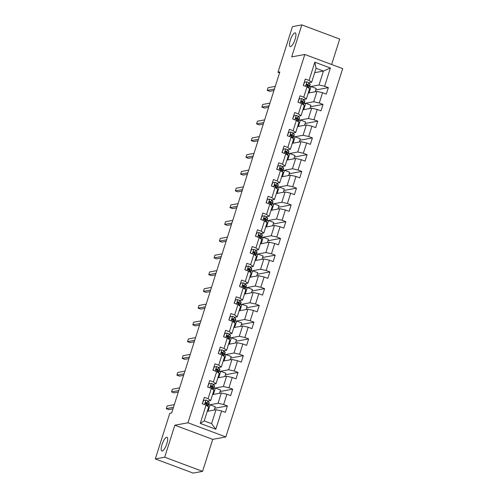 <?xml version="1.0" encoding="UTF-8"?>
<svg xmlns="http://www.w3.org/2000/svg" width="498" height="498" viewBox="0 0 498 498"><rect width="100%" height="100%" fill="white"/><g stroke="black" fill="none" stroke-linecap="round" stroke-linejoin="round"><path stroke-width="0.75" d="M290.533 46.6A7.308 2.123 110.5 0 1 290.153 46.569A7.308 2.123 110.5 0 1 290.508 39.572A7.308 2.123 110.5 0 1 294.897 32.856A7.308 2.123 110.5 0 1 295.277 32.88A7.308 2.123 110.5 0 1 294.916 39.877A7.308 2.123 110.5 0 1 290.533 46.6M162.255 450.983A7.308 2.123 110.5 0 1 161.875 450.958A7.308 2.123 110.5 0 1 162.23 443.961A7.308 2.123 110.5 0 1 166.618 437.238A7.308 2.123 110.5 0 1 166.998 437.263A7.308 2.123 110.5 0 1 166.637 444.26A7.308 2.123 110.5 0 1 162.255 450.983M331.631 64.503L339.704 39.062L301.832 24.9L292.457 26.637L277.977 72.272L279.559 72.857M225.849 436.939L342.68 68.631L304.813 54.469L187.976 422.777L225.849 436.939L212.721 439.367L174.848 425.205L164.695 457.201L202.568 471.363L212.721 439.367M202.568 471.363L193.187 473.1L155.32 458.938L164.695 457.201M314.686 72.664L323.445 71.046L316.074 68.288L311.648 82.251L309.053 80.439L305.318 79.045L303.276 85.488L307.011 86.882L303.736 97.191L300.001 95.797L297.96 102.239L301.695 103.634L298.427 113.942L294.692 112.548L292.643 118.991L296.378 120.385L293.11 130.694L289.375 129.299L287.334 135.742L291.069 137.137L287.8 147.445L284.059 146.051L282.017 152.488L285.752 153.888L282.484 164.197L278.749 162.796L276.701 169.239L280.442 170.64L277.168 180.948L273.433 179.548L271.391 185.991L275.126 187.391L271.858 197.7L268.123 196.299L266.075 202.742L269.81 204.143L266.542 214.451L262.807 213.051L260.765 219.494L264.5 220.894L261.226 231.203L257.491 229.802L255.449 236.245L259.184 237.646L255.916 247.948L252.181 246.554L250.133 252.996L253.874 254.391L250.6 264.699L246.865 263.305L244.823 269.748L248.558 271.142L245.29 281.451L241.555 280.057L239.507 286.499L243.242 287.894L239.974 298.202L236.239 296.808L234.197 303.251L237.932 304.645L234.658 314.954L230.923 313.559L228.881 320.002L232.616 321.397L229.348 331.705L225.613 330.311L223.565 336.754L227.3 338.148L224.032 348.457L220.297 347.062L218.255 353.505L221.99 354.9L218.722 365.208L214.98 363.808L212.939 370.251L216.674 371.651L213.405 381.96L209.67 380.559L207.629 387.002L211.364 388.403L208.089 398.711L204.354 397.311L202.313 403.754L206.048 405.154L200.258 423.406L215.815 429.226L211.582 423.674L216.014 409.717L207.255 411.336M309.053 80.439L314.842 62.188L330.398 68.002L324.609 86.26L328.344 87.654L315.738 89.989M215.815 429.226L221.604 410.968L225.339 412.369L227.387 405.926L223.652 404.525L226.92 394.217L230.655 395.617L232.697 389.175L228.962 387.774L232.23 377.465L235.971 378.866L238.013 372.423L234.278 371.029L237.546 360.72L241.281 362.114L243.329 355.672L239.588 354.277L242.862 343.969L246.597 345.363L248.639 338.92L244.904 337.526L248.172 327.217L251.907 328.612L253.955 322.169L250.22 320.774L253.488 310.466L257.223 311.86L259.265 305.417L255.53 304.023L258.804 293.714L262.539 295.109L264.581 288.666L260.846 287.271L264.114 276.963L267.849 278.357L269.897 271.914L266.156 270.52L269.43 260.211L273.165 261.606L275.207 255.169L271.472 253.768L274.74 243.46L278.475 244.86L280.523 238.418L276.788 237.017L280.057 226.708L283.792 228.109L285.833 221.666L282.098 220.265L285.373 209.957L289.108 211.357L291.149 204.915L287.414 203.514L290.683 193.205L294.418 194.606L296.466 188.163L292.724 186.762L295.999 176.454L299.734 177.854L301.776 171.412L298.041 170.017L301.309 159.709L305.05 161.103L307.092 154.66L303.357 153.266L306.625 142.957L310.36 144.352L312.402 137.909L308.667 136.514L311.941 126.206L315.676 127.6L317.718 121.157L313.983 119.763L317.251 109.454L320.986 110.849L323.034 104.406L319.299 103.011L322.567 92.703L326.302 94.097L328.344 87.654M155.32 458.938L169.793 413.303L171.673 412.954L279.851 71.924L277.977 72.272M307.011 86.882L309.6 88.694L306.332 99.002L303.456 99.532M308.212 93.07L316.971 91.445L313.703 101.754L303.967 103.559M303.985 100.104L304.21 99.395M306.332 99.002L303.736 97.191M322.567 92.703L316.971 91.445M319.299 103.011L313.703 101.754M301.695 103.634L304.29 105.445L301.016 115.754L298.146 116.283M302.902 109.815L311.655 108.197L308.387 118.505L298.651 120.311M298.676 116.849L298.9 116.146M301.016 115.754L298.427 113.942M317.251 109.454L311.655 108.197M313.983 119.763L308.387 118.505M296.378 120.385L298.974 122.197L295.706 132.505L292.83 133.034M297.586 126.567L306.345 124.948L303.077 135.257L293.334 137.056M293.359 133.601L293.583 132.898M295.706 132.505L293.11 130.694M311.941 126.206L306.345 124.948M308.667 136.514L303.077 135.257M291.069 137.137L293.658 138.948L290.39 149.251L287.52 149.786M292.276 143.318L301.029 141.7L297.76 152.008L288.025 153.807M288.043 150.352L288.267 149.643M290.39 149.251L287.8 147.445M306.625 142.957L301.029 141.7M303.357 153.266L297.76 152.008M285.752 153.888L288.348 155.693L285.08 166.002L282.204 166.537M286.96 160.07L295.719 158.451L292.444 168.76L282.708 170.559M282.733 167.104L282.957 166.394M285.08 166.002L282.484 164.197M301.309 159.709L295.719 158.451M298.041 170.017L292.444 168.76M280.442 170.64L283.032 172.445L279.764 182.754L276.888 183.289M281.644 176.821L290.402 175.203L287.134 185.511L277.398 187.31M277.417 183.855L277.641 183.146M279.764 182.754L277.168 180.948M295.999 176.454L290.402 175.203M292.724 186.762L287.134 185.511M275.126 187.391L277.722 189.196L274.448 199.505L271.578 200.04M276.334 193.573L285.086 191.954L281.818 202.263L272.082 204.062M272.101 200.607L272.331 199.897M274.448 199.505L271.858 197.7M290.683 193.205L285.086 191.954M287.414 203.514L281.818 202.263M269.81 204.143L272.406 205.948L269.138 216.257L266.262 216.786M271.018 210.324L279.776 208.706L276.508 219.014L266.766 220.813M266.791 217.358L267.015 216.649M269.138 216.257L266.542 214.451M285.373 209.957L279.776 208.706M282.098 220.265L276.508 219.014M264.5 220.894L267.09 222.699L263.822 233.008L260.952 233.537M265.702 227.076L274.46 225.457L271.192 235.766L261.456 237.565M261.475 234.11L261.699 233.4M263.822 233.008L261.226 231.203M280.057 226.708L274.46 225.457M276.788 237.017L271.192 235.766M259.184 237.646L261.78 239.451L258.506 249.759L255.636 250.289M260.392 243.827L269.15 242.209L265.876 252.517L256.14 254.316M256.165 250.861L256.389 250.152M258.506 249.759L255.916 247.948M274.74 243.46L269.15 242.209M271.472 253.768L265.876 252.517M253.874 254.391L256.464 256.202L253.196 266.511L250.32 267.04M255.076 260.579L263.834 258.96L260.566 269.269L250.83 271.068M250.849 267.613L251.073 266.903M253.196 266.511L250.6 264.699M269.43 260.211L263.834 258.96M266.156 270.52L260.566 269.269M248.558 271.142L251.154 272.954L247.88 283.262L245.01 283.792M249.766 277.33L258.518 275.711L255.25 286.02L245.514 287.819M245.533 284.364L245.763 283.655M247.88 283.262L245.29 281.451M264.114 276.963L258.518 275.711M260.846 287.271L255.25 286.02M243.242 287.894L245.838 289.705L242.57 300.014L239.694 300.543M244.45 294.081L253.208 292.463L249.934 302.765L240.198 304.571M240.223 301.116L240.447 300.406M242.57 300.014L239.974 298.202M258.804 293.714L253.208 292.463M255.53 304.023L249.934 302.765M237.932 304.645L240.522 306.457L237.253 316.765L234.384 317.294M239.133 310.833L247.892 309.208L244.624 319.517L234.888 321.322M234.907 317.861L235.131 317.158M237.253 316.765L234.658 314.954M253.488 310.466L247.892 309.208M250.22 320.774L244.624 319.517M232.616 321.397L235.212 323.208L231.937 333.517L229.068 334.046M233.823 327.578L242.582 325.96L239.308 336.268L229.572 338.067M229.597 334.612L229.821 333.909M231.937 333.517L229.348 331.705M248.172 327.217L242.582 325.96M244.904 337.526L239.308 336.268M227.3 338.148L229.895 339.96L226.627 350.262L223.751 350.797M228.507 344.33L237.266 342.711L233.998 353.02L224.256 354.819M224.281 351.364L224.505 350.654M226.627 350.262L224.032 348.457M242.862 343.969L237.266 342.711M239.588 354.277L233.998 353.02M221.99 354.9L224.586 356.705L221.311 367.014L218.441 367.549M223.197 361.081L231.95 359.463L228.682 369.771L218.946 371.57M218.964 368.115L219.188 367.406M221.311 367.014L218.722 365.208M237.546 360.72L231.95 359.463M234.278 371.029L228.682 369.771M216.674 371.651L219.269 373.456L216.001 383.765L213.125 384.3M217.881 377.833L226.64 376.214L223.365 386.523L213.63 388.322M213.654 384.867L213.879 384.157M216.001 383.765L213.405 381.96M232.23 377.465L226.64 376.214M228.962 387.774L223.365 386.523M211.364 388.403L213.953 390.208L210.685 400.517L207.815 401.052M212.565 394.584L221.324 392.966L218.056 403.274L208.32 405.073M208.338 401.618L208.562 400.909M210.685 400.517L208.089 398.711M226.92 394.217L221.324 392.966M223.652 404.525L218.056 403.274M206.048 405.154L208.643 406.959L204.211 420.922L200.258 423.406M221.604 410.968L216.014 409.717M301.832 24.9L291.679 56.897L304.813 54.469M174.848 425.205L187.976 422.777M204.211 420.922L211.582 423.674M311.648 82.251L308.772 82.78M309.302 83.353L309.526 82.643M309.277 86.808L319.013 85.009L323.445 71.046L330.398 68.002M316.074 68.288L314.842 62.188M324.609 86.26L319.013 85.009M214.208 410.047L215.261 406.735L210.094 404.806L207.579 405.266M227.387 405.926L214.781 408.254M208.064 411.186L210.094 404.806M213.381 394.435L215.404 388.054L212.895 388.515M219.525 393.302L220.577 389.984L215.404 388.054M232.697 389.175L220.091 391.503M218.697 377.683L220.72 371.303L218.205 371.763M224.835 376.55L225.887 373.232L220.72 371.303M238.013 372.423L225.407 374.751M224.007 360.932L226.036 354.551L223.521 355.018M230.151 359.799L231.203 356.481L226.036 354.551M243.329 355.672L230.717 358M229.323 344.18L231.346 337.8L228.837 338.267M235.467 343.047L236.513 339.729L231.346 337.8M248.639 338.92L236.033 341.255M234.639 327.429L236.662 321.048L234.147 321.515M240.777 326.296L241.829 322.984L236.662 321.048M253.955 322.169L241.349 324.503M239.949 310.677L241.972 304.297L239.463 304.764M246.093 309.544L247.145 306.233L241.972 304.297M259.265 305.417L246.659 307.752M245.265 293.926L247.288 287.545L244.773 288.012M251.403 292.793L252.455 289.481L247.288 287.545M264.581 288.666L251.976 291M250.575 277.181L252.604 270.794L250.089 271.261M256.719 276.041L257.771 272.73L252.604 270.794M269.897 271.914L257.285 274.249M255.891 260.429L257.914 254.042L255.406 254.509M262.035 259.29L263.087 255.978L257.914 254.042M275.207 255.169L262.602 257.497M261.207 243.678L263.23 237.291L260.715 237.758M267.345 242.538L268.397 239.227L263.23 237.291M280.523 238.418L267.918 240.746M266.517 226.926L268.54 220.546L266.032 221.006M272.661 225.787L273.713 222.475L268.54 220.546M285.833 221.666L273.228 223.994M271.833 210.175L273.856 203.794L271.342 204.255M277.971 209.036L279.023 205.724L273.856 203.794M291.149 204.915L278.544 207.243M277.143 193.423L279.173 187.043L276.658 187.503M283.287 192.284L284.339 188.972L279.173 187.043M296.466 188.163L283.86 190.491M282.459 176.672L284.483 170.291L281.974 170.752M288.603 175.539L289.655 172.221L284.483 170.291M301.776 171.412L289.17 173.74M287.776 159.92L289.799 153.54L287.284 154M293.913 158.787L294.965 155.469L289.799 153.54M307.092 154.66L294.486 156.988M293.085 143.169L295.109 136.788L292.6 137.255M299.23 142.036L300.282 138.718L295.109 136.788M312.402 137.909L299.796 140.243M298.402 126.417L300.425 120.037L297.91 120.504M304.546 125.284L305.591 121.973L300.425 120.037M317.718 121.157L305.112 123.492M303.712 109.666L305.741 103.285L303.226 103.752M309.856 108.533L310.908 105.221L305.741 103.285M323.034 104.406L310.428 106.74M309.028 92.914L311.051 86.534L308.542 87.001M315.172 91.781L316.224 88.47L311.051 86.534M202.331 403.691L203.632 400.423L206.023 400.112A3.025 0.498 17.6 0 1 207.791 401.027L208.998 402.334A8.74 1.438 17.6 0 1 209.21 402.82L208.562 404.862A8.74 1.438 -162.4 0 0 208.351 404.376L207.143 403.063A3.025 0.498 -162.4 0 0 206.097 402.446L205.792 402.415M202.611 403.641L202.935 403.99M206.95 404.588A7.252 1.195 17.6 0 0 207.143 404.407A7.252 1.195 17.6 0 0 206.975 404.009L205.556 402.546L206.097 402.446C205.232 402.571 205.095 403 205.686 403.735A3.025 0.498 17.6 0 1 206.732 404.351L207.946 405.665A8.74 1.438 17.6 0 1 208.152 406.144L208.027 406.536M173.46 407.32L166.251 408.653L167.104 405.97L174.312 404.637M207.51 405.191A8.74 1.438 -162.4 0 0 208.562 404.862M172.974 408.839L168.81 409.611L166.251 408.653M207.647 386.946L208.948 383.672L211.333 383.36A3.025 0.498 17.6 0 1 213.1 384.275L214.314 385.583A8.74 1.438 17.6 0 1 214.52 386.068L213.872 388.11A8.74 1.438 -162.4 0 0 213.667 387.625L212.453 386.311A3.025 0.498 -162.4 0 0 211.407 385.695L211.108 385.664M207.927 386.89L208.245 387.239M212.26 387.836A7.252 1.195 17.6 0 0 212.459 387.656A7.252 1.195 17.6 0 0 212.285 387.257L210.872 385.794L211.407 385.695C210.548 385.819 210.411 386.249 211.003 386.983A3.025 0.498 17.6 0 1 212.048 387.6L213.256 388.913A8.74 1.438 17.6 0 1 213.468 389.399L213.343 389.785M178.77 390.569L171.567 391.901L172.42 389.218L179.622 387.886M212.82 388.44A8.74 1.438 -162.4 0 0 213.872 388.11M178.29 392.088L174.126 392.86L171.567 391.901M212.957 370.195L214.258 366.92L216.649 366.609A3.025 0.498 17.6 0 1 218.417 367.524L219.63 368.831A8.74 1.438 17.6 0 1 219.836 369.317L219.188 371.359A8.74 1.438 -162.4 0 0 218.983 370.873L217.769 369.56A3.025 0.498 -162.4 0 0 216.723 368.943L216.425 368.912M213.237 370.139L213.561 370.487M217.576 371.085A7.252 1.195 17.6 0 0 217.775 370.91A7.252 1.195 17.6 0 0 217.601 370.506L216.182 369.049L216.723 368.943C215.858 369.068 215.721 369.497 216.313 370.232A3.025 0.498 17.6 0 1 217.358 370.848L218.572 372.162A8.74 1.438 17.6 0 1 218.778 372.647L218.659 373.033M184.086 373.817L176.877 375.15L177.73 372.467L184.939 371.135M218.136 371.689A8.74 1.438 -162.4 0 0 219.188 371.359M183.606 375.336L179.436 376.108L176.877 375.15M218.273 353.443L219.574 350.169L221.965 349.857A3.025 0.498 17.6 0 1 223.733 350.773L224.94 352.08A8.74 1.438 17.6 0 1 225.146 352.565L224.498 354.607A8.74 1.438 -162.4 0 0 224.293 354.122L223.085 352.814A3.025 0.498 -162.4 0 0 222.04 352.198L221.735 352.161M218.554 353.387L218.871 353.736M222.892 354.333A7.252 1.195 17.6 0 0 223.085 354.159A7.252 1.195 17.6 0 0 222.917 353.754L221.498 352.298L222.04 352.198C221.174 352.316 221.037 352.746 221.629 353.487A3.025 0.498 17.6 0 1 222.674 354.103L223.888 355.41A8.74 1.438 17.6 0 1 224.094 355.896L223.969 356.282M189.402 357.066L182.193 358.398L183.046 355.715L190.248 354.383M223.453 354.937A8.74 1.438 -162.4 0 0 224.498 354.607M188.916 358.585L184.752 359.357L182.193 358.398M223.583 336.692L224.891 333.417L227.275 333.106A3.025 0.498 17.6 0 1 229.043 334.021L230.257 335.328A8.74 1.438 17.6 0 1 230.462 335.814L229.815 337.856A8.74 1.438 -162.4 0 0 229.609 337.37L228.395 336.063A3.025 0.498 -162.4 0 0 227.349 335.447L227.051 335.409M223.87 336.636L224.187 336.984M228.202 337.582A7.252 1.195 17.6 0 0 228.401 337.407A7.252 1.195 17.6 0 0 228.227 337.003L226.808 335.546L227.349 335.447C226.484 335.565 226.353 335.994 226.945 336.735A3.025 0.498 17.6 0 1 227.991 337.351L229.198 338.659A8.74 1.438 17.6 0 1 229.404 339.144L229.285 339.53M194.712 340.315L187.509 341.647L188.356 338.964L195.565 337.632M228.763 338.186A8.74 1.438 -162.4 0 0 229.815 337.856M194.232 341.833L190.068 342.605L187.509 341.647M228.899 319.94L230.201 316.666L232.591 316.361A3.025 0.498 17.6 0 1 234.359 317.27L235.566 318.577A8.74 1.438 17.6 0 1 235.778 319.062L235.131 321.104A8.74 1.438 -162.4 0 0 234.919 320.619L233.711 319.311A3.025 0.498 -162.4 0 0 232.666 318.695L232.361 318.658M229.18 319.89L229.503 320.233M233.518 320.83A7.252 1.195 17.6 0 0 233.711 320.656A7.252 1.195 17.6 0 0 233.543 320.251L232.124 318.795L232.666 318.695C231.8 318.813 231.663 319.243 232.255 319.984A3.025 0.498 17.6 0 1 233.301 320.6L234.514 321.907A8.74 1.438 17.6 0 1 234.72 322.393L234.595 322.779M200.028 323.563L192.819 324.901L193.672 322.212L200.881 320.88M234.079 321.434A8.74 1.438 -162.4 0 0 235.131 321.104M199.542 325.082L195.378 325.854L192.819 324.901M234.216 303.189L235.517 299.914L237.901 299.609A3.025 0.498 17.6 0 1 239.669 300.518L240.883 301.825A8.74 1.438 17.6 0 1 241.088 302.311L240.441 304.353A8.74 1.438 -162.4 0 0 240.235 303.867L239.028 302.56A3.025 0.498 -162.4 0 0 237.976 301.944L237.677 301.906M234.496 303.139L234.813 303.481M238.828 304.079A7.252 1.195 17.6 0 0 239.028 303.905A7.252 1.195 17.6 0 0 238.853 303.5L237.44 302.043L237.976 301.944C237.116 302.068 236.98 302.498 237.571 303.232A3.025 0.498 17.6 0 1 238.617 303.848L239.824 305.156A8.74 1.438 17.6 0 1 240.036 305.641L239.912 306.027M205.344 306.818L198.136 308.15L198.988 305.461L206.191 304.129M239.389 304.689A8.74 1.438 -162.4 0 0 240.441 304.353M204.859 308.337L200.694 309.102L198.136 308.15M239.526 286.437L240.833 283.163L243.217 282.858A3.025 0.498 17.6 0 1 244.985 283.767L246.199 285.08A8.74 1.438 17.6 0 1 246.404 285.559L245.757 287.601A8.74 1.438 -162.4 0 0 245.551 287.116L244.337 285.808A3.025 0.498 -162.4 0 0 243.292 285.192L242.993 285.155M239.806 286.387L240.129 286.73M244.145 287.327A7.252 1.195 17.6 0 0 244.344 287.153A7.252 1.195 17.6 0 0 244.169 286.748L242.75 285.292L243.292 285.192C242.426 285.317 242.289 285.746 242.881 286.481A3.025 0.498 17.6 0 1 243.927 287.097L245.141 288.404A8.74 1.438 17.6 0 1 245.346 288.89L245.228 289.276M210.654 290.066L203.445 291.398L204.298 288.709L211.507 287.377M244.705 287.937A8.74 1.438 -162.4 0 0 245.757 287.601M210.175 291.585L206.004 292.351L203.445 291.398M244.842 269.686L246.143 266.411L248.533 266.106A3.025 0.498 17.6 0 1 250.301 267.015L251.509 268.329A8.74 1.438 17.6 0 1 251.714 268.808L251.073 270.85A8.74 1.438 -162.4 0 0 250.861 270.364L249.654 269.057A3.025 0.498 -162.4 0 0 248.608 268.441L248.303 268.403M245.122 269.636L245.439 269.978M249.461 270.576A7.252 1.195 17.6 0 0 249.654 270.402A7.252 1.195 17.6 0 0 249.486 269.997L248.066 268.54L248.608 268.441C247.743 268.565 247.606 268.995 248.197 269.729A3.025 0.498 17.6 0 1 249.243 270.346L250.457 271.653A8.74 1.438 17.6 0 1 250.662 272.138L250.538 272.524M215.97 273.315L208.762 274.647L209.614 271.964L216.823 270.626M250.021 271.186A8.74 1.438 -162.4 0 0 251.073 270.85M215.485 274.834L211.32 275.599L208.762 274.647M250.158 252.934L251.459 249.66L253.843 249.355A3.025 0.498 17.6 0 1 255.611 250.264L256.825 251.577A8.74 1.438 17.6 0 1 257.03 252.063L256.383 254.098A8.74 1.438 -162.4 0 0 256.177 253.613L254.964 252.305A3.025 0.498 -162.4 0 0 253.918 251.689L253.619 251.652M250.438 252.884L250.755 253.227M254.771 253.831A7.252 1.195 17.6 0 0 254.97 253.65A7.252 1.195 17.6 0 0 254.795 253.252L253.382 251.789L253.918 251.689C253.059 251.814 252.922 252.243 253.513 252.978A3.025 0.498 17.6 0 1 254.559 253.594L255.767 254.901A8.74 1.438 17.6 0 1 255.972 255.387L255.854 255.773M221.28 256.563L214.078 257.896L214.924 255.213L222.133 253.88M255.331 254.434A8.74 1.438 -162.4 0 0 256.383 254.098M220.801 258.082L216.636 258.854L214.078 257.896M255.468 236.183L256.769 232.908L259.159 232.603A3.025 0.498 17.6 0 1 260.927 233.512L262.135 234.826A8.74 1.438 17.6 0 1 262.346 235.311L261.699 237.347A8.74 1.438 -162.4 0 0 261.487 236.861L260.28 235.554A3.025 0.498 -162.4 0 0 259.234 234.938L258.935 234.907M255.748 236.133L256.072 236.475M260.087 237.079A7.252 1.195 17.6 0 0 260.28 236.899A7.252 1.195 17.6 0 0 260.112 236.5L258.692 235.037L259.234 234.938C258.369 235.062 258.232 235.492 258.823 236.226A3.025 0.498 17.6 0 1 259.869 236.843L261.083 238.15A8.74 1.438 17.6 0 1 261.288 238.635L261.164 239.021M226.596 239.812L219.388 241.144L220.241 238.461L227.449 237.129M260.647 237.683A8.74 1.438 -162.4 0 0 261.699 237.347M226.117 241.331L221.946 242.103L219.388 241.144M260.784 219.431L262.085 216.163L264.475 215.852A3.025 0.498 17.6 0 1 266.243 216.761L267.451 218.074A8.74 1.438 17.6 0 1 267.656 218.56L267.009 220.595A8.74 1.438 -162.4 0 0 266.804 220.116L265.596 218.803A3.025 0.498 -162.4 0 0 264.544 218.186L264.245 218.155M261.064 219.381L261.382 219.724M265.403 220.328A7.252 1.195 17.6 0 0 265.596 220.147A7.252 1.195 17.6 0 0 265.422 219.749L264.008 218.286L264.544 218.186C263.685 218.311 263.548 218.74 264.139 219.475A3.025 0.498 17.6 0 1 265.185 220.091L266.393 221.405A8.74 1.438 17.6 0 1 266.604 221.884L266.48 222.27M231.912 223.06L224.704 224.393L225.557 221.71L232.759 220.377M265.963 220.931A8.74 1.438 -162.4 0 0 267.009 220.595M231.427 224.579L227.262 225.351L224.704 224.393M266.094 202.68L267.401 199.412L269.785 199.1A3.025 0.498 17.6 0 1 271.553 200.015L272.767 201.323A8.74 1.438 17.6 0 1 272.972 201.808L272.325 203.844A8.74 1.438 -162.4 0 0 272.12 203.365L270.906 202.051A3.025 0.498 -162.4 0 0 269.86 201.435L269.561 201.404M266.374 202.63L266.698 202.972M270.713 203.576A7.252 1.195 17.6 0 0 270.912 203.396A7.252 1.195 17.6 0 0 270.738 202.997L269.318 201.534L269.86 201.435C268.995 201.559 268.858 201.989 269.449 202.723A3.025 0.498 17.6 0 1 270.501 203.34L271.709 204.653A8.74 1.438 17.6 0 1 271.914 205.132L271.796 205.525M237.222 206.309L230.014 207.641L230.867 204.958L238.075 203.626M271.273 204.18A8.74 1.438 -162.4 0 0 272.325 203.844M236.743 207.828L232.572 208.6L230.014 207.641M271.41 185.928L272.711 182.66L275.101 182.349A3.025 0.498 17.6 0 1 276.869 183.264L278.077 184.571A8.74 1.438 17.6 0 1 278.289 185.057L277.641 187.099A8.74 1.438 -162.4 0 0 277.43 186.613L276.222 185.3A3.025 0.498 -162.4 0 0 275.176 184.683L274.871 184.652M271.69 185.879L272.008 186.227M276.029 186.825A7.252 1.195 17.6 0 0 276.222 186.644A7.252 1.195 17.6 0 0 276.054 186.246L274.635 184.783L275.176 184.683C274.311 184.808 274.174 185.237 274.765 185.972A3.025 0.498 17.6 0 1 275.811 186.588L277.025 187.902A8.74 1.438 17.6 0 1 277.23 188.387L277.106 188.773M242.538 189.557L235.33 190.89L236.183 188.207L243.391 186.875M276.589 187.429A8.74 1.438 -162.4 0 0 277.641 187.099M242.053 191.076L237.888 191.848L235.33 190.89M276.726 169.183L278.027 165.909L280.411 165.597A3.025 0.498 17.6 0 1 282.179 166.513L283.393 167.82A8.74 1.438 17.6 0 1 283.599 168.305L282.951 170.347A8.74 1.438 -162.4 0 0 282.746 169.862L281.532 168.548A3.025 0.498 -162.4 0 0 280.486 167.932L280.187 167.901M277.006 169.127L277.324 169.476M281.339 170.073A7.252 1.195 17.6 0 0 281.538 169.899A7.252 1.195 17.6 0 0 281.364 169.494L279.951 168.038L280.486 167.932C279.627 168.056 279.49 168.486 280.081 169.22A3.025 0.498 17.6 0 1 281.127 169.837L282.335 171.15A8.74 1.438 17.6 0 1 282.547 171.636L282.422 172.022M247.848 172.806L240.646 174.138L241.493 171.455L248.701 170.123M281.899 170.677A8.74 1.438 -162.4 0 0 282.951 170.347M247.369 174.325L243.205 175.097L240.646 174.138M282.036 152.432L283.337 149.157L285.728 148.846A3.025 0.498 17.6 0 1 287.495 149.761L288.709 151.068A8.74 1.438 17.6 0 1 288.915 151.554L288.267 153.596A8.74 1.438 -162.4 0 0 288.062 153.11L286.848 151.803A3.025 0.498 -162.4 0 0 285.802 151.187L285.503 151.149M282.316 152.376L282.64 152.724M286.655 153.322A7.252 1.195 17.6 0 0 286.848 153.147A7.252 1.195 17.6 0 0 286.68 152.743L285.261 151.286L285.802 151.187C284.937 151.305 284.8 151.734 285.391 152.475A3.025 0.498 17.6 0 1 286.437 153.091L287.651 154.399A8.74 1.438 17.6 0 1 287.856 154.884L287.732 155.27M253.165 156.055L245.956 157.387L246.809 154.704L254.017 153.372M287.215 153.926A8.74 1.438 -162.4 0 0 288.267 153.596M252.685 157.573L248.514 158.345L245.956 157.387M287.352 135.68L288.653 132.406L291.044 132.095A3.025 0.498 17.6 0 1 292.812 133.01L294.019 134.317A8.74 1.438 17.6 0 1 294.225 134.802L293.577 136.844A8.74 1.438 -162.4 0 0 293.372 136.359L292.164 135.051A3.025 0.498 -162.4 0 0 291.112 134.435L290.813 134.398M287.632 135.624L287.95 135.973M291.971 136.57A7.252 1.195 17.6 0 0 292.164 136.396A7.252 1.195 17.6 0 0 291.99 135.991L290.577 134.535L291.112 134.435C290.253 134.553 290.116 134.983 290.708 135.724A3.025 0.498 17.6 0 1 291.753 136.34L292.961 137.647A8.74 1.438 17.6 0 1 293.173 138.133L293.048 138.519M258.481 139.303L251.272 140.635L252.125 137.952L259.327 136.62M292.531 137.174A8.74 1.438 -162.4 0 0 293.577 136.844M257.995 140.822L253.831 141.594L251.272 140.635M292.662 118.929L293.969 115.654L296.354 115.343A3.025 0.498 17.6 0 1 298.121 116.258L299.335 117.565A8.74 1.438 17.6 0 1 299.541 118.051L298.893 120.093A8.74 1.438 -162.4 0 0 298.688 119.607L297.474 118.3A3.025 0.498 -162.4 0 0 296.428 117.684L296.129 117.646M292.942 118.873L293.266 119.221M297.281 119.819A7.252 1.195 17.6 0 0 297.48 119.645A7.252 1.195 17.6 0 0 297.306 119.24L295.887 117.783L296.428 117.684C295.563 117.802 295.432 118.231 296.017 118.972A3.025 0.498 17.6 0 1 297.069 119.588L298.277 120.896A8.74 1.438 17.6 0 1 298.483 121.381L298.364 121.767M263.791 122.552L256.582 123.884L257.435 121.201L264.643 119.869M297.841 120.423A8.74 1.438 -162.4 0 0 298.893 120.093M263.311 124.07L259.147 124.842L256.582 123.884M297.978 102.177L299.279 98.903L301.67 98.598A3.025 0.498 17.6 0 1 303.438 99.507L304.645 100.814A8.74 1.438 17.6 0 1 304.857 101.299L304.21 103.341A8.74 1.438 -162.4 0 0 303.998 102.856L302.79 101.548A3.025 0.498 -162.4 0 0 301.744 100.932L301.439 100.895M298.258 102.127L298.582 102.47M302.597 103.067A7.252 1.195 17.6 0 0 302.79 102.893A7.252 1.195 17.6 0 0 302.622 102.488L301.203 101.032L301.744 100.932C300.879 101.057 300.742 101.486 301.334 102.221A3.025 0.498 17.6 0 1 302.379 102.837L303.593 104.144A8.74 1.438 17.6 0 1 303.799 104.63L303.674 105.016M269.107 105.806L261.898 107.138L262.751 104.449L269.96 103.117M303.158 103.677A8.74 1.438 -162.4 0 0 304.21 103.341M268.621 107.325L264.457 108.091L261.898 107.138M303.294 85.426L304.595 82.151L306.98 81.846A3.025 0.498 17.6 0 1 308.748 82.755L309.961 84.062A8.74 1.438 17.6 0 1 310.167 84.548L309.519 86.59A8.74 1.438 -162.4 0 0 309.314 86.104L308.1 84.797A3.025 0.498 -162.4 0 0 307.054 84.181L306.756 84.143M303.575 85.376L303.892 85.718M307.907 86.316A7.252 1.195 17.6 0 0 308.106 86.142A7.252 1.195 17.6 0 0 307.932 85.737L306.519 84.28L307.054 84.181C306.195 84.305 306.058 84.735 306.65 85.469A3.025 0.498 17.6 0 1 307.696 86.086L308.903 87.393A8.74 1.438 17.6 0 1 309.115 87.878L308.99 88.264M274.417 89.055L267.214 90.387L268.061 87.698L275.269 86.366M308.467 86.926A8.74 1.438 -162.4 0 0 309.519 86.59M273.937 90.574L269.773 91.339L267.214 90.387M205.96 400.118L204.541 404.588M207.946 405.665L207.734 406.331M208.998 402.334L208.351 404.376M206.732 404.351L206.402 405.397M207.791 401.027L207.143 403.063M211.276 383.367L209.857 387.836M213.256 388.913L213.044 389.579M214.314 385.583L213.667 387.625M212.048 387.6L211.718 388.645M213.1 384.275L212.453 386.311M216.586 366.615L215.173 371.091M218.572 372.162L218.361 372.828M219.63 368.831L218.983 370.873M217.358 370.848L217.028 371.894M218.417 367.524L217.769 369.56M221.903 349.87L220.483 354.339M223.888 355.41L223.677 356.076M224.94 352.08L224.293 354.122M222.674 354.103L222.345 355.149M223.733 350.773L223.085 352.814M227.219 333.118L225.799 337.588M229.198 338.659L228.987 339.325M230.257 335.328L229.609 337.37M227.991 337.351L227.654 338.397M229.043 334.021L228.395 336.063M232.529 316.367L231.116 320.837M234.514 321.907L234.303 322.573M235.566 318.577L234.919 320.619M233.301 320.6L232.971 321.646M234.359 317.27L233.711 319.311M237.845 299.615L236.426 304.085M239.824 305.156L239.619 305.822M240.883 301.825L240.235 303.867M238.617 303.848L238.287 304.894M239.669 300.518L239.028 302.56M243.161 282.864L241.742 287.334M245.141 288.404L244.929 289.07M246.199 285.08L245.551 287.116M243.927 287.097L243.597 288.143M244.985 283.767L244.337 285.808M248.471 266.113L247.052 270.582M250.457 271.653L250.245 272.319M251.509 268.329L250.861 270.364M249.243 270.346L248.913 271.391M250.301 267.015L249.654 269.057M253.787 249.361L252.368 253.831M255.767 254.901L255.555 255.567M256.825 251.577L256.177 253.613M254.559 253.594L254.223 254.64M255.611 250.264L254.964 252.305M259.097 232.61L257.684 237.079M261.083 238.15L260.871 238.816M262.135 234.826L261.487 236.861M259.869 236.843L259.539 237.888M260.927 233.512L260.28 235.554M264.413 215.858L262.994 220.328M266.393 221.405L266.187 222.064M267.451 218.074L266.804 220.116M265.185 220.091L264.855 221.137M266.243 216.761L265.596 218.803M269.729 199.107L268.31 203.576M271.709 204.653L271.497 205.313M272.767 201.323L272.12 203.365M270.501 203.34L270.165 204.385M271.553 200.015L270.906 202.051M275.039 182.355L273.62 186.825M277.025 187.902L276.813 188.568M278.077 184.571L277.43 186.613M275.811 186.588L275.481 187.634M276.869 183.264L276.222 185.3M280.355 165.604L278.936 170.073M282.335 171.15L282.123 171.816M283.393 167.82L282.746 169.862M281.127 169.837L280.791 170.882M282.179 166.513L281.532 168.548M285.665 148.858L284.252 153.328M287.651 154.399L287.439 155.065M288.709 151.068L288.062 153.11M286.437 153.091L286.107 154.137M287.495 149.761L286.848 151.803M290.981 132.107L289.562 136.577M292.961 137.647L292.756 138.313M294.019 134.317L293.372 136.359M291.753 136.34L291.423 137.386M292.812 133.01L292.164 135.051M296.298 115.355L294.878 119.825M298.277 120.896L298.065 121.562M299.335 117.565L298.688 119.607M297.069 119.588L296.733 120.634M298.121 116.258L297.474 118.3M301.607 98.604L300.188 103.074M303.593 104.144L303.382 104.81M304.645 100.814L303.998 102.856M302.379 102.837L302.049 103.883M303.438 99.507L302.79 101.548M306.924 81.853L305.504 86.322M308.903 87.393L308.692 88.059M309.961 84.062L309.314 86.104M307.696 86.086L307.359 87.131M308.748 82.755L308.1 84.797"/></g></svg>
